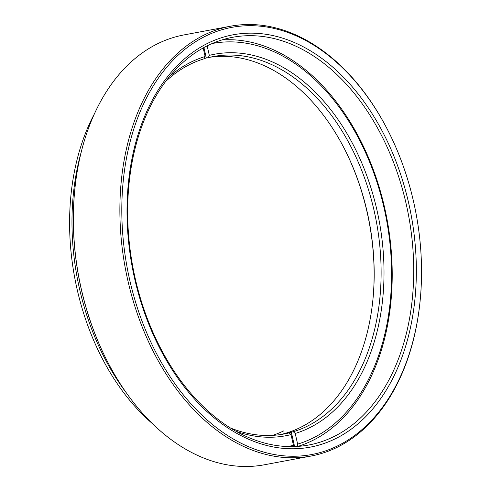 <?xml version="1.0" encoding="UTF-8"?>
<svg xmlns="http://www.w3.org/2000/svg" width="491" height="491" viewBox="0 0 491 491"><rect width="100%" height="100%" fill="white"/><g stroke="black" fill="none" stroke-linecap="round" stroke-linejoin="round"><path stroke-width="0.74" d="M152.431 423.641A206.202 139.45 -100.6 0 1 94.462 113.74M81.31 151.744A207.38 140.248 79.4 0 0 126.426 392.966M106.67 360.02L106.418 359.516A217.292 146.95 -100.6 0 1 74.742 190.164L74.798 189.606A218.655 147.871 79.4 0 0 106.67 360.02A218.655 147.871 79.4 0 0 264.379 464.781L310.889 456.078A218.655 147.871 -100.6 0 1 126.537 274.438A218.655 147.871 -100.6 0 1 222.282 28.116A218.655 147.871 -100.6 0 1 230.482 26.219A218.655 147.871 -100.6 0 1 388.191 130.98L388.442 131.484A217.292 146.95 79.4 0 0 223.577 29.264A217.292 146.95 79.4 0 0 129.734 280.079A217.292 146.95 79.4 0 0 319.77 452.671A217.292 146.95 79.4 0 0 420.124 300.836A217.292 146.95 79.4 0 0 388.442 131.484M230.482 26.219L183.972 34.922A218.655 147.871 79.4 0 0 175.778 36.813A218.655 147.871 79.4 0 0 74.798 189.606M420.124 300.836L420.063 301.394A218.655 147.871 -100.6 0 1 319.089 454.187A218.655 147.871 -100.6 0 1 310.889 456.078M225.246 36.61A209.749 141.85 -100.6 0 1 408.69 203.206A209.749 141.85 -100.6 0 1 318.1 445.325A209.749 141.85 -100.6 0 1 134.663 278.722A209.749 141.85 -100.6 0 1 225.246 36.61M316.591 443.201A207.38 140.248 79.4 0 0 407.401 209.577A207.38 140.248 79.4 0 0 232.556 37.304A207.38 140.248 79.4 0 0 224.78 39.102A207.38 140.248 79.4 0 0 133.969 272.72A207.38 140.248 79.4 0 0 308.814 444.999A207.38 140.248 79.4 0 0 316.591 443.201M283.632 430.945A192.006 129.851 -100.6 0 1 272.585 435.37M287.609 446.552A205.017 138.646 79.4 0 0 293.452 445.288L293.207 446.601M372.896 299.884A194.055 131.238 79.4 0 0 367.041 211.903A194.055 131.238 79.4 0 0 344.756 149.442M209.933 57.251A192.006 129.851 -100.6 0 1 344.946 149.823A192.006 129.851 -100.6 0 1 367.188 211.995A192.006 129.851 -100.6 0 1 372.933 299.467A192.006 129.851 -100.6 0 1 280.514 434.578M230.414 427.968A192.006 129.851 79.4 0 0 283.988 434.001A192.006 129.851 79.4 0 0 289.089 432.89L287.106 433.258A192.006 129.851 79.4 0 0 291.304 432.105L293.28 431.73A192.006 129.851 79.4 0 0 374.111 210.7A192.006 129.851 79.4 0 0 213.382 56.533A192.006 129.851 79.4 0 0 208.288 57.643L209.319 55.366A194.055 131.238 -100.6 0 1 376.935 210.056A194.055 131.238 -100.6 0 1 295.22 433.455L297.644 444.128A205.017 138.646 79.4 0 0 384.962 212.014A205.017 138.646 79.4 0 0 212.222 43.515M221.92 39.937A207.38 140.248 -100.6 0 1 384.649 207.84A207.38 140.248 -100.6 0 1 297.945 446.387M209.319 55.366L207.159 45.866M203.182 47.958L205.128 56.52L204.096 58.797A192.006 129.851 79.4 0 0 165.608 81.524M293.452 445.288L291.022 434.609A194.055 131.238 -100.6 0 1 236.005 431.276M169.628 76.418A194.055 131.238 -100.6 0 1 205.128 56.52M204.201 58.564A192.006 129.851 -100.6 0 1 206.312 58.012L208.288 57.643M293.28 431.73L295.22 433.455M291.022 434.609L289.089 432.89M206.312 58.012L203.931 47.547M297.178 446.62L297.644 444.128M291.304 432.105L294.588 446.565"/></g></svg>
